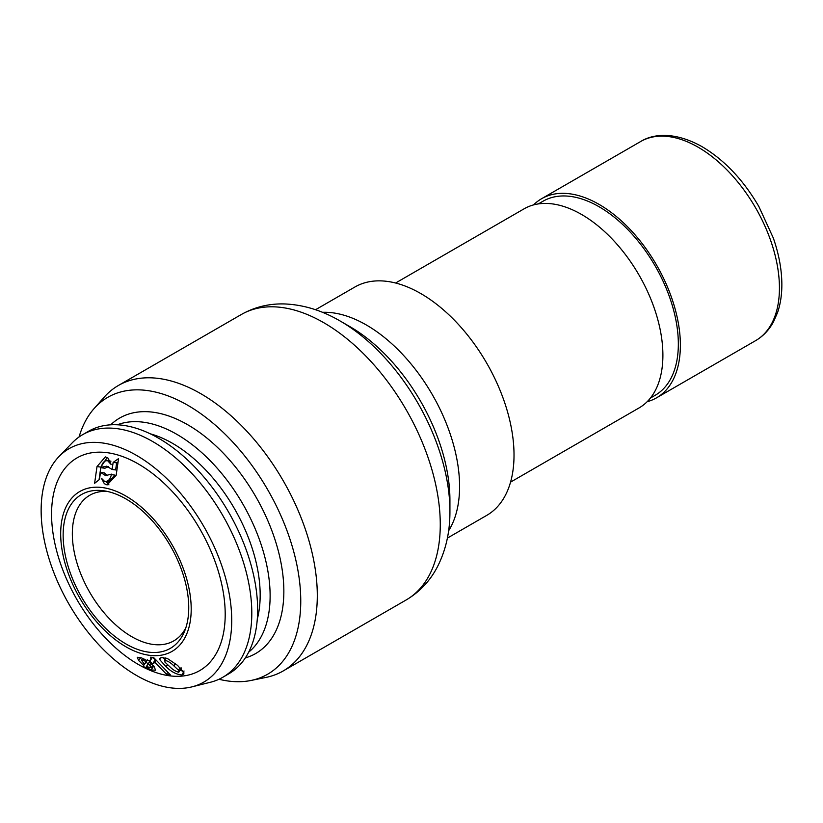 <?xml version="1.0" encoding="UTF-8"?>
<svg xmlns="http://www.w3.org/2000/svg" width="823" height="823" viewBox="0 0 823 823"><rect width="100%" height="100%" fill="white"/><g stroke="black" fill="none" stroke-linecap="round" stroke-linejoin="round"><path stroke-width="1.23" d="M79.07 436.962A159.868 92.299 60 0 1 94.079 408.578A159.868 92.299 60 0 1 187.706 405.245A159.868 92.299 60 0 1 295.796 559.928A159.868 92.299 60 0 1 251.056 680.456A159.868 92.299 60 0 1 218.969 679.263M94.079 408.578L104.233 397.108A164.816 95.159 60 0 1 118.358 385.503A164.816 95.159 60 0 1 200.761 393.672A164.816 95.159 60 0 1 308.43 538.9A164.816 95.159 60 0 1 283.163 670.971A164.816 95.159 60 0 1 266.055 677.401L251.056 680.456M349.868 326.618L340.208 321.042A155.156 89.584 60 0 1 340.218 321.042A155.156 89.584 60 0 1 449.924 511.073C450.047 532.028 445.737 550.875 436.992 567.623C429.627 581.398 419.339 592.179 406.14 599.977A164.816 95.159 60 0 0 431.396 467.906A164.816 95.159 60 0 0 323.727 322.678A164.816 95.159 60 0 0 241.324 314.509C254.677 306.979 269.162 303.461 284.768 303.954C303.646 304.767 322.122 310.466 340.208 321.042L349.868 326.618A141.505 81.693 60 0 1 449.924 499.921L449.924 511.073M315.528 309.736L354.867 287.021A131.845 76.127 60 0 1 420.79 293.554A131.845 76.127 60 0 1 506.927 409.741A131.845 76.127 60 0 1 486.712 515.393L447.373 538.098M395.596 283.009L524.138 208.795A114.953 66.375 60 0 1 581.614 214.494A114.953 66.375 60 0 1 656.713 315.795A114.953 66.375 60 0 1 639.09 407.91L510.558 482.124M538.376 203.909L543.057 201.203A112.072 64.708 60 0 1 599.093 206.758A112.072 64.708 60 0 1 672.309 305.518A112.072 64.708 60 0 1 655.129 395.318L650.448 398.023M533.551 204.906A114.953 66.375 60 0 1 541.616 198.703A114.953 66.375 60 0 1 599.093 204.402A114.953 66.375 60 0 1 674.191 305.703A114.953 66.375 60 0 1 656.569 397.818A114.953 66.375 60 0 1 647.166 401.706M110.735 424.812A135.97 78.504 60 0 1 187.706 424.75A135.97 78.504 60 0 1 278.935 553.395A135.97 78.504 60 0 1 245.316 657.916M138.603 660.457L143.655 665.426L143.202 666.136L145.548 667.875L146 667.155L151.051 669.922L155.516 670.231L154.302 666.887L149.2 662.165L149.735 661.363L147.286 659.789L146.792 660.56L141.535 657.886L137.235 657.268L138.603 660.457L140.784 657.598M149.2 662.165L149.735 661.363M148.171 655.118A92.299 53.289 60 0 1 64.585 561.667A92.299 53.289 60 0 1 103.719 487.751A92.299 53.289 60 0 1 187.305 581.203A92.299 53.289 60 0 1 148.171 655.118M108.492 482L114.86 475.097L111.362 474.624C110.261 479.459 108.019 481.733 104.644 481.465L101.455 478.266L104.315 483.687L107.103 484.942L116.146 475.344L118.553 458.606L113.152 462.382L112.113 469.47L106.681 466.168M106.877 466.199L101.239 467.238C102.35 462.608 104.49 460.438 107.679 460.736L111.198 464.573L108.06 458.154L105.344 456.899L97.001 466.59L94.604 483.327L99.46 479.48L100.488 472.392L105.694 475.663M167.954 675.57A122.781 70.891 60 0 1 56.756 551.256A122.781 70.891 60 0 1 108.821 452.917A122.781 70.891 60 0 1 220.019 577.242A122.781 70.891 60 0 1 167.954 675.57M166.524 674.284L170.34 674.829L153.695 657.598L150.619 657.176L150.918 659.645L149.405 660.602L152.605 663.914L154.662 662.021L166.524 674.284L167.789 672.196M154.364 662.865L155.938 659.933M166.174 666.815C171.256 671.794 176.513 674.521 181.924 674.994L183.838 674.027L183.889 672.648L177.552 665.375L167.727 658.719L161.658 657.546L159.785 658.441L159.775 659.717L166.174 666.815L167.429 664.593M110.951 461.158L107.679 460.736M104.562 490.909A88.812 51.273 60 0 1 170.731 546.462A88.812 51.273 60 0 1 184.609 631.179A88.812 51.273 60 0 1 147.327 651.96A88.812 51.273 60 0 1 67.085 562.737A88.812 51.273 60 0 1 103.533 490.755A88.812 51.273 60 0 1 104.562 490.909M185.864 627.743A84.059 48.526 60 0 1 173.797 640.86A84.059 48.526 60 0 1 152.008 644.286A84.059 48.526 60 0 1 81.621 575.946A84.059 48.526 60 0 1 89.748 495.271A84.059 48.526 60 0 1 107.144 491.393M103.986 443.186A134.766 77.804 60 0 1 220.759 562.819A134.766 77.804 60 0 1 191.913 686.876A134.766 77.804 60 0 1 168.88 687.575A134.766 77.804 60 0 1 60.48 587.982A134.766 77.804 60 0 1 58.958 456.59A134.766 77.804 60 0 1 103.986 443.186M58.958 456.59L72.208 442.867A140.095 80.88 60 0 1 82.701 434.637A140.095 80.88 60 0 1 119.016 428.937A140.095 80.88 60 0 1 236.335 542.841A140.095 80.88 60 0 1 222.796 677.278A140.095 80.88 60 0 1 210.421 682.257L191.913 686.876M82.701 434.637L88.534 431.273A140.095 80.88 60 0 1 124.839 425.573A140.095 80.88 60 0 1 242.168 539.476A140.095 80.88 60 0 1 228.619 673.914L222.796 677.278M146.422 661.486L143.202 666.136M146.525 661.579L143.655 665.426M146.113 662.299L148.418 664.027M146.71 666.188L146 667.155M152.708 665.529L153.407 665.848M153.808 666.013L151.051 669.922M147.307 659.799L146.792 660.56M143.418 660.231L141.443 660.036L144.364 664.305L146.062 661.682L143.418 660.231L144.2 659.11M147.492 659.923L144.364 664.305M147.338 659.82L146.062 661.682M144.57 659.295L143.768 660.385M148.356 663.472L146.638 666.146L149.189 667.556L151.226 667.69L148.356 663.472L149.23 662.186M151.37 663.883L150.27 665.509M152.78 657.484L155.156 659.953L152.605 663.914M155.156 659.953L155.784 659.768M184.054 671.002L181.924 674.994M160.907 657.7L159.775 659.717M165.979 658.061L164.806 660.262L165.012 662.217L169.641 666.537C172.563 669.541 175.608 671.455 178.766 672.278L178.581 670.282L173.972 665.972C171.081 662.978 168.026 661.075 164.806 660.262L165.629 657.958M178.766 672.278L181.472 667.967M179.99 667.587L178.581 670.282M163.098 657.505L164.826 659.449M180.144 670.478L183.066 671.043M108.513 466.62L104.912 468.236L101.167 467.731M118.09 461.816L116.65 462.855L115.611 469.943L112.113 469.47M116.65 462.855L113.152 462.382M106.095 481.681L108.945 484.87M108.605 482.021L104.644 481.465M107.175 457.526L100.838 467.094L99.048 479.799M100.488 472.392L104.243 472.896L107.546 475.715M105.498 475.632L111.434 474.13M322.462 312.318A131.845 76.127 60 0 1 366.348 324.982A131.845 76.127 60 0 1 448.607 530.804M698.151 147.214A114.953 66.375 60 0 1 773.25 248.515A114.953 66.375 60 0 1 755.637 340.629C763.096 336.268 769.032 330.033 773.445 321.937L777.55 312.586C780.523 303.893 781.953 294.233 781.85 283.596C781.665 269.059 778.815 253.865 773.311 238.001L758.868 206.522C743.334 179.928 724.466 160.022 702.276 146.803C676.053 131.947 654.007 133.213 640.675 141.515A114.953 66.375 60 0 1 698.151 147.214M150.239 433.803A123.903 71.539 60 0 1 172.563 443.35A123.903 71.539 60 0 1 257.28 619.215M117.36 424.781A131.865 76.138 60 0 1 176.883 434.359A131.865 76.138 60 0 1 261.272 544.97A131.865 76.138 60 0 1 248.649 652.197M175.268 663.482L173.972 665.972M114.86 475.097L111.362 474.624M100.838 467.094L97.001 466.59M283.163 670.971L406.14 599.977M656.569 397.818L755.637 340.629M541.616 198.703L640.675 141.515M118.358 385.503L241.324 314.509M150.198 660.643L149.261 662.083M142.657 658.359L141.443 660.036M152.872 665.293L151.226 667.69M152.306 657.423L150.918 659.645"/></g></svg>
